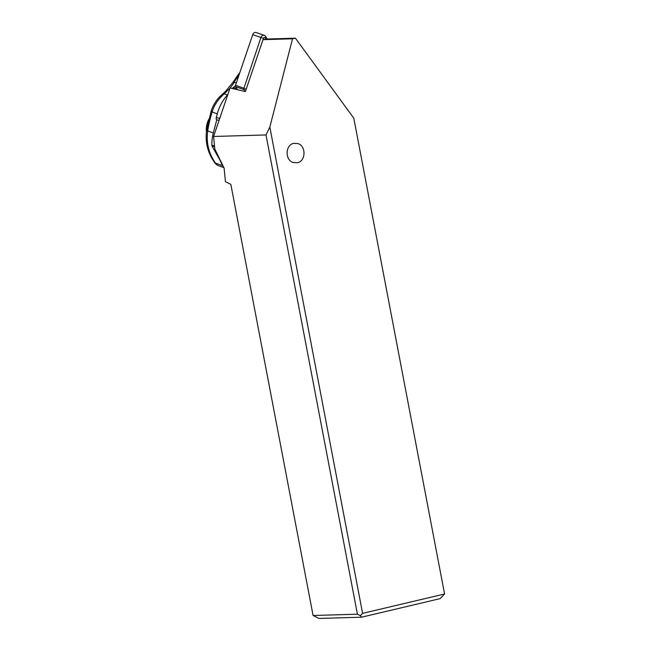 <?xml version="1.0" encoding="UTF-8"?>
<svg xmlns="http://www.w3.org/2000/svg" width="651" height="651" viewBox="0 0 651 651"><rect width="100%" height="100%" fill="white"/><g stroke="black" fill="none" stroke-linecap="round" stroke-linejoin="round"><path stroke-width="0.98" d="M213.585 136.474L230.063 87.983L245.386 91.555L263.012 39.654L265.909 39.052L295.424 38.189L353.802 118.213L444.568 593.989L362.599 613.356L269.831 127.059L265.999 134.952L357.423 614.202L313.082 615.488L230.828 184.339L225.433 181.743L224.099 168.048L214.822 149.079L213.585 136.474L265.999 134.952M295.424 38.189L292.527 38.791L269.831 127.059M293.707 143.366C285.252 144.872 284.821 160.089 293.162 162.514L297.409 162.75C305.864 161.236 306.295 146.019 297.955 143.594L293.707 143.366M263.012 39.654L292.527 38.791M313.082 615.488L318.982 618.45L361.508 617.213L360.377 615.675L357.423 614.202M360.377 615.675L362.599 613.356M361.508 617.213L440.117 598.635L444.568 593.989M206.497 131.128A20.018 17.056 -70.7 0 1 208.743 119.93M235.442 85.615A46.652 39.719 -70.1 0 1 235.117 86.184L233.099 87.592A46.652 39.719 -70.1 0 1 232.48 88.544M238.95 75.191L234.319 81.709C233.522 81.082 233.636 80.919 234.661 81.212M236.297 83.002L234.36 82.303L234.596 81.912M239.731 72.888L237.444 75.703L238.258 76.159M234.474 82.116L234.197 81.912A7.47 0.692 -153.5 0 1 233.676 81.31L233.571 81.489A7.495 0.7 -153 0 0 234.36 82.303L230.177 88.007M234.23 82.522L233.937 82.303A7.519 0.618 -152.4 0 1 233.424 81.733L233.571 81.489M234.083 82.01C233.107 81.709 233.123 81.928 234.14 82.669M229.974 88.235L224.188 93.793L223.529 93.174M214.928 162.953A7.771 1.196 -36.2 0 0 214.952 163.002A7.771 7.771 0 0 0 218.573 165.72A7.771 6.624 -70.1 0 1 215.473 163.084L222.658 165.688A7.771 6.624 109.9 0 0 223.496 166.819M214.952 163.002A7.771 1.196 -36.2 0 0 215.473 163.084C208.694 153.433 206.107 142.715 207.702 130.932A7.771 0.993 -171.8 0 0 206.481 131.282C205.171 142.943 207.994 153.514 214.952 163.002M220.355 160.398L220.111 160.341A38.873 33.103 109.9 0 0 222.658 165.688M220.111 160.341L212.071 146.182L214.594 146.752M219.737 118.376L216.295 117.603A1.945 1.017 102.7 0 0 216.759 119.833L213.316 132.975A38.873 33.103 109.9 0 0 211.876 145.271L212.071 146.182M216.295 117.603L217.271 113.852L212.096 111.972A20.116 10.489 -77.3 0 0 212.088 112.013L210.834 116.374A75.288 39.263 -77.3 0 0 207.954 129.337L207.702 130.932L213.316 132.975M210.11 115.756L210.834 116.374M233.424 81.733L225.612 91.262L220.193 96.275C215.986 100.506 212.967 105.454 211.152 111.118A7.771 1.017 17.3 0 0 212.096 111.972C213.813 106.43 216.677 101.523 220.681 97.251L220.25 96.258M227.809 94.607A46.652 39.719 -70.1 0 1 227.468 94.981L224.188 93.793L220.681 97.251M227.468 94.981A38.873 33.103 109.9 0 0 217.271 113.852M216.759 119.833L219.07 120.345M237.55 89.724L235.646 86.673A1.554 1.326 -70.7 0 1 235.524 85.289L252.726 34.641A3.109 2.653 -70.7 0 1 256.266 32.55L264.452 35.423A3.109 2.653 109.3 0 0 263.15 35.357A3.109 2.653 109.3 0 0 260.913 37.514L243.71 88.918L246.306 88.837L263.443 38.376A1.164 0.993 109.3 0 1 265.234 37.97L265.681 36.432A3.109 2.653 109.3 0 0 264.452 35.423M245.036 91.474L243.71 88.918M265.909 39.052L265.234 37.97M267.292 39.011L265.681 36.432M226.231 92.019L225.653 91.286M224.514 93.516L223.879 92.873M224.237 93.752L223.586 93.117M212.088 112.013A7.771 1.009 -162.7 0 1 211.136 111.158A7.771 1.009 -162.7 0 1 211.144 111.142L211.152 111.118M212.08 112.029L211.404 111.028M207.205 129.752L207.954 129.337M211.127 111.183L206.554 130.778A7.771 0.887 8.6 0 1 207.767 130.493M221.071 96.836L220.608 95.892M233.099 87.592L236.728 88.406M214.505 145.865L211.876 145.271M235.646 86.673L243.832 89.545M243.71 88.162L235.524 85.289M252.726 34.641L263.443 38.376M208.971 118.995A21.768 21.768 0 0 0 206.432 131.592M237.444 75.703L233.676 81.31M206.554 130.778L206.481 131.29M218.573 165.72L223.903 167.657"/></g></svg>
